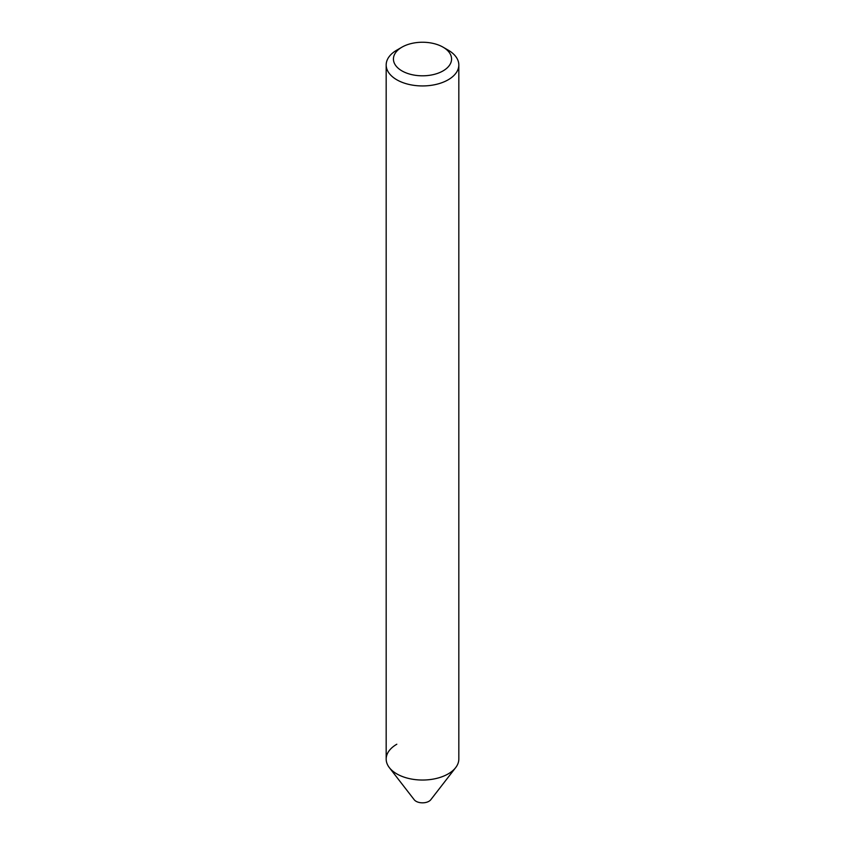 <?xml version="1.0" encoding="UTF-8"?>
<svg xmlns="http://www.w3.org/2000/svg" width="845" height="845" viewBox="0 0 845 845"><rect width="100%" height="100%" fill="white"/><g stroke="black" fill="none" stroke-linecap="round" stroke-linejoin="round"><path stroke-width="1.27" d="M389.334 767.619L414.208 799.729A9.084 5.239 0 0 0 428.922 801.303A9.084 5.239 180 0 0 430.792 799.729L455.666 767.619A36.324 20.977 180 0 1 448.188 773.893A36.324 20.977 180 0 1 389.334 767.619A36.324 20.977 180 0 1 396.812 744.234M443.055 47.162L448.188 50.13A36.324 20.977 180 0 1 458.824 64.959A36.324 20.977 180 0 1 448.188 79.789A36.324 20.977 180 0 1 408.6 84.342A36.324 20.977 180 0 1 386.176 64.959A36.324 20.977 180 0 1 396.812 50.13L401.945 47.162A29.068 16.784 180 0 1 443.055 47.162A29.068 16.784 180 0 1 443.055 70.895A29.068 16.784 180 0 1 401.945 70.895A29.068 16.784 180 0 1 401.945 47.162L396.812 50.13M386.176 64.959L386.176 759.063A36.324 20.977 0 0 0 408.6 778.435A36.324 20.977 0 0 0 448.188 773.893A36.324 20.977 0 0 0 458.824 759.063L458.824 64.959"/></g></svg>
